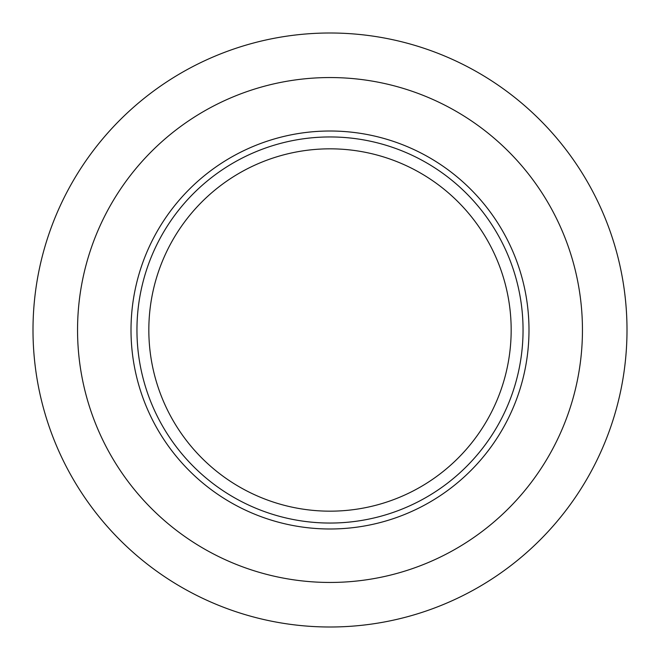 <?xml version="1.0" encoding="UTF-8"?>
<svg xmlns="http://www.w3.org/2000/svg" width="660" height="660" viewBox="0 0 660 660"><rect width="100%" height="100%" fill="white"/><g stroke="black" fill="none" stroke-linecap="round" stroke-linejoin="round"><path stroke-width="0.99" d="M330 627A297 297 0 0 1 33 330A297 297 0 0 1 330 33A297 297 0 0 1 627 330A297 297 0 0 1 330 627M330 582.45A252.45 252.45 0 0 1 77.55 330A252.45 252.45 0 0 1 330 77.55A252.45 252.45 0 0 1 582.45 330A252.45 252.45 0 0 1 330 582.45M330 528.99A198.99 198.99 0 0 1 131.01 330A198.99 198.99 0 0 1 330 131.01A198.99 198.99 0 0 1 528.99 330A198.99 198.99 0 0 1 330 528.99M330 523.05A193.05 193.05 0 0 1 136.95 330A193.05 193.05 0 0 1 330 136.95A193.05 193.05 0 0 1 523.05 330A193.05 193.05 0 0 1 330 523.05M330 511.17A181.17 181.17 0 0 1 148.83 330A181.17 181.17 0 0 1 330 148.83A181.17 181.17 0 0 1 511.17 330A181.17 181.17 0 0 1 330 511.17"/></g></svg>
